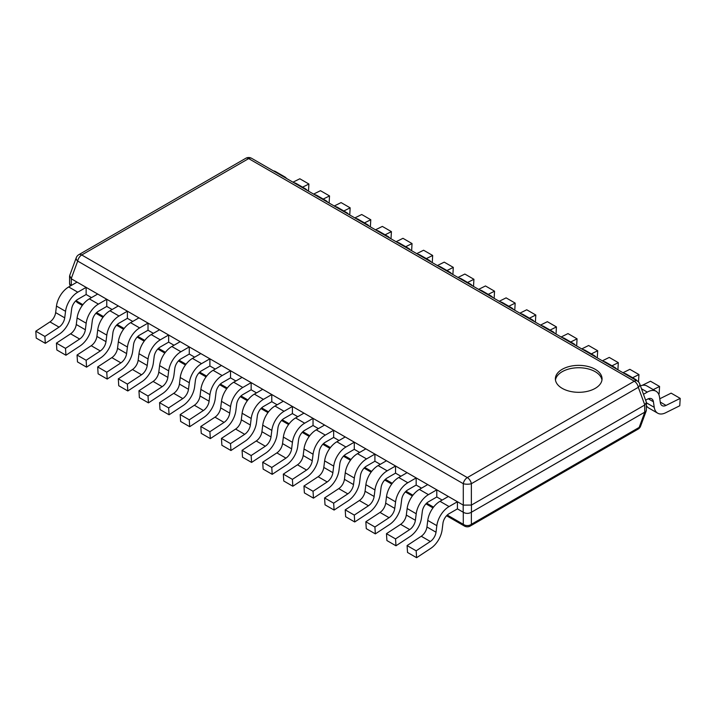 <?xml version="1.0" encoding="UTF-8"?>
<svg xmlns="http://www.w3.org/2000/svg" width="716" height="716" viewBox="0 0 716 716"><rect width="100%" height="100%" fill="white"/><g stroke="black" fill="none" stroke-linecap="round" stroke-linejoin="round"><path stroke-width="1.07" d="M76.254 257.724A5.835 3.222 20.2 0 0 77.695 261.08A5.835 3.365 -60 0 1 81.731 254.977A5.835 3.365 -120 0 0 78.814 254.69A5.835 5.835 0 0 0 76.254 257.724L69.685 275.553L71.188 278.739L463.288 505.111L471.45 505.066L644.722 405.032L646.432 402.455L646.315 410.653L640.623 426.101A5.835 3.222 -159.8 0 1 639.182 427.407L471.361 524.3A5.835 4.6 180 0 1 463.288 524.3A5.835 3.365 120 0 0 464.407 526.036L446.578 515.744M646.315 410.653L644.812 412.13L471.361 512.271C468.667 513.766 465.982 513.766 463.288 512.271L457.426 508.879L457.426 501.737L449.066 506.561A17.506 10.105 120 0 0 436.841 525.669L427.765 520.434A17.506 10.105 -60 0 1 439.991 501.316L448.35 496.492L457.426 501.737M56.474 306.072A17.506 10.105 -60 0 1 68.7 286.955L77.051 282.131L86.135 287.367L77.776 292.191A17.506 10.105 120 0 0 65.55 311.308L56.474 306.072L55.642 312.606A8.753 5.057 120 0 1 49.968 321.896L35.8 331.213L36.23 338.095L45.305 343.331L59.473 334.014A17.506 10.105 120 0 0 70.83 315.434L71.663 308.9A8.753 5.057 -60 0 1 77.776 299.342L86.135 294.518L91.496 297.614M77.104 317.976A17.506 10.105 -60 0 1 89.33 298.867L97.68 294.043L106.756 299.279L98.405 304.103A17.506 10.105 120 0 0 86.18 323.22L77.104 317.976L76.272 324.509A8.753 5.057 120 0 1 70.589 333.799L56.43 343.125L56.859 349.999L65.935 355.243L80.103 345.918A17.506 10.105 120 0 0 91.46 327.337L92.292 320.804A8.753 5.057 -60 0 1 98.405 311.254L106.756 306.43L112.126 309.518M97.734 329.888A17.506 10.105 -60 0 1 109.951 310.771L118.31 305.947L127.385 311.192L119.026 316.016A17.506 10.105 120 0 0 106.809 335.124L97.734 329.888L96.902 336.422A8.753 5.057 120 0 1 91.218 345.712L77.051 355.029L77.489 361.911L86.564 367.156L100.723 357.83A17.506 10.105 120 0 0 112.09 339.25L112.922 332.716A8.753 5.057 -60 0 1 119.026 323.158L127.385 318.334L132.746 321.43M118.355 341.792A17.506 10.105 -60 0 1 130.581 322.683L138.94 317.859L148.015 323.095L139.656 327.919A17.506 10.105 120 0 0 127.43 347.036L118.355 341.792L117.522 348.334A8.753 5.057 120 0 1 111.848 357.624L97.68 366.941L98.11 373.824L107.194 379.059L121.353 369.742A17.506 10.105 120 0 0 132.711 351.162L133.543 344.629A8.753 5.057 -60 0 1 139.656 335.07L148.015 330.246L153.376 333.343M138.985 353.704A17.506 10.105 -60 0 1 151.21 334.596L159.561 329.772L168.645 335.007L160.286 339.832A17.506 10.105 120 0 0 148.06 358.949L138.985 353.704L138.152 360.238A8.753 5.057 120 0 1 132.478 369.528L118.31 378.853L118.74 385.727L127.815 390.972L141.983 381.646A17.506 10.105 120 0 0 153.34 363.066L154.173 356.532A8.753 5.057 -60 0 1 160.286 346.974L168.645 342.15L174.006 345.246M159.614 365.616A17.506 10.105 -60 0 1 171.84 346.499L180.19 341.675L189.266 346.92L180.915 351.744A17.506 10.105 120 0 0 168.69 370.852L159.614 365.616L158.782 372.15A8.753 5.057 120 0 1 153.099 381.44L138.94 390.757L139.369 397.64L148.445 402.875L162.613 393.558A17.506 10.105 120 0 0 173.97 374.978L174.802 368.445A8.753 5.057 -60 0 1 180.915 358.886L189.266 354.062L194.627 357.159M180.235 377.52A17.506 10.105 -60 0 1 192.461 358.412L200.82 353.588L209.895 358.823L201.536 363.647A17.506 10.105 120 0 0 189.319 382.765L180.235 377.52L179.412 384.062A8.753 5.057 120 0 1 173.728 393.344L159.561 402.669L159.999 409.552L169.074 414.788L183.233 405.471A17.506 10.105 120 0 0 194.6 386.891L195.423 380.348A8.753 5.057 -60 0 1 201.536 370.798L209.895 365.974L215.256 369.071M200.865 389.432A17.506 10.105 -60 0 1 213.091 370.315L221.45 365.491L230.525 370.736L222.166 375.56A17.506 10.105 120 0 0 209.94 394.668L200.865 389.432L200.032 395.966A8.753 5.057 120 0 1 194.358 405.256L180.19 414.582L180.62 421.455L189.695 426.7L203.863 417.374A17.506 10.105 120 0 0 215.221 398.794L216.053 392.261A8.753 5.057 -60 0 1 222.166 382.702L230.525 377.878L235.886 380.975M221.495 401.345A17.506 10.105 -60 0 1 233.72 382.228L242.071 377.404L251.146 382.648L242.796 387.472A17.506 10.105 120 0 0 230.57 406.581L221.495 401.345L220.662 407.878A8.753 5.057 120 0 1 214.979 417.168L200.82 426.485L201.25 433.368L210.325 438.604L224.493 429.287A17.506 10.105 120 0 0 235.85 410.707L236.683 404.173A8.753 5.057 -60 0 1 242.796 394.614L251.146 389.79L256.516 392.887M242.124 413.248A17.506 10.105 -60 0 1 254.35 394.14L262.7 389.316L271.776 394.552L263.425 399.376A17.506 10.105 120 0 0 251.2 418.493L242.124 413.248L241.292 419.782A8.753 5.057 120 0 1 235.609 429.072L221.45 438.398L221.879 445.271L230.955 450.516L245.123 441.19A17.506 10.105 120 0 0 256.48 422.61L257.312 416.077A8.753 5.057 -60 0 1 263.425 406.527L271.776 401.703L277.137 404.791M262.745 425.161A17.506 10.105 -60 0 1 274.971 406.044L283.33 401.22L292.405 406.464L284.046 411.288A17.506 10.105 120 0 0 271.829 430.397L262.745 425.161L261.922 431.694A8.753 5.057 120 0 1 256.238 440.984L242.071 450.301L242.509 457.184L251.585 462.429L265.743 453.103A17.506 10.105 120 0 0 277.11 434.523L277.933 427.989A8.753 5.057 -60 0 1 284.046 418.43L292.405 413.606L297.767 416.703M283.375 437.064A17.506 10.105 -60 0 1 295.601 417.956L303.96 413.132L313.035 418.368L304.676 423.192A17.506 10.105 120 0 0 292.45 442.309L283.375 437.064L282.543 443.607A8.753 5.057 120 0 1 276.868 452.897L262.7 462.214L263.13 469.096L272.205 474.332L286.373 465.015A17.506 10.105 120 0 0 297.731 446.435L298.563 439.901A8.753 5.057 -60 0 1 304.676 430.343L313.035 425.519L318.396 428.615M304.005 448.977A17.506 10.105 -60 0 1 316.23 429.869L324.581 425.044L333.656 430.28L325.306 435.104A17.506 10.105 120 0 0 313.08 454.221L304.005 448.977L303.172 455.51A8.753 5.057 120 0 1 297.489 464.8L283.33 474.126L283.76 481L292.835 486.245L307.003 476.919A17.506 10.105 120 0 0 318.36 458.338L319.193 451.805A8.753 5.057 -60 0 1 325.306 442.246L333.656 437.422L339.026 440.519M324.634 460.889A17.506 10.105 -60 0 1 336.851 441.772L345.21 436.948L354.286 442.193L345.935 447.017A17.506 10.105 120 0 0 333.71 466.125L324.634 460.889L323.802 467.423A8.753 5.057 120 0 1 318.119 476.713L303.96 486.03L304.389 492.912L313.465 498.148L327.624 488.831A17.506 10.105 120 0 0 338.99 470.251L339.823 463.717A8.753 5.057 -60 0 1 345.935 454.159L354.286 449.335L359.647 452.431M345.255 472.793A17.506 10.105 -60 0 1 357.481 453.684L365.84 448.86L374.916 454.096L366.556 458.92A17.506 10.105 120 0 0 354.33 478.037L345.255 472.793L344.432 479.335A8.753 5.057 120 0 1 338.749 488.625L324.581 497.942L325.019 504.825L334.095 510.06L348.253 500.744A17.506 10.105 120 0 0 359.62 482.163L360.443 475.621A8.753 5.057 -60 0 1 366.556 466.071L374.916 461.247L380.277 464.344M365.885 484.705A17.506 10.105 -60 0 1 378.111 465.588L386.47 460.764L395.545 466.009L387.186 470.833A17.506 10.105 120 0 0 374.96 489.941L365.885 484.705L365.053 491.239A8.753 5.057 120 0 1 359.378 500.529L345.21 509.855L345.64 516.728L354.715 521.973L368.883 512.647A17.506 10.105 120 0 0 380.241 494.067L381.073 487.533A8.753 5.057 -60 0 1 387.186 477.975L395.545 473.151L400.906 476.247M386.515 496.618A17.506 10.105 -60 0 1 398.74 477.5L407.091 472.676L416.166 477.921L407.816 482.745A17.506 10.105 120 0 0 395.59 501.853L386.515 496.618L385.682 503.151A8.753 5.057 120 0 1 379.999 512.441L365.84 521.758L366.27 528.641L375.345 533.876L389.513 524.56A17.506 10.105 120 0 0 400.87 505.979L401.703 499.446A8.753 5.057 -60 0 1 407.816 489.887L416.166 485.063L421.536 488.16M407.144 508.521A17.506 10.105 -60 0 1 419.361 489.413L427.721 484.589L436.796 489.825L428.437 494.649A17.506 10.105 120 0 0 416.22 513.766L407.144 508.521L406.312 515.055A8.753 5.057 120 0 1 400.629 524.345L386.47 533.671L386.9 540.544L395.975 545.789L410.134 536.463A17.506 10.105 120 0 0 421.5 517.892L422.333 511.349A8.753 5.057 -60 0 1 428.437 501.8L436.796 496.976L442.157 500.072M82.313 305.428L77.937 302.904A5.835 3.365 -60 0 1 76.818 301.168A5.835 3.222 159.8 0 1 75.977 300.693M70.848 285.711L69.568 283.76L69.568 276.215M644.812 404.979L638.305 387.32L471.361 483.703A5.835 3.365 -120 0 0 467.324 477.599L634.269 381.216A5.835 3.365 60 0 1 638.305 387.32A5.835 3.222 -20.2 0 0 639.746 383.964A5.835 5.835 0 0 0 637.186 380.93A5.835 3.365 120 0 0 634.269 381.216L248.676 158.594A5.835 3.365 -60 0 1 251.593 158.299A5.835 5.835 0 0 0 245.758 158.299A5.835 3.365 60 0 1 248.676 158.594L81.731 254.977L467.324 477.599A5.835 3.365 120 0 0 463.288 483.703A5.835 1.853 0 0 0 471.361 483.703L471.361 505.111M646.432 402.455L639.746 383.964M562.212 388.358A23.342 13.47 180 0 1 555.374 378.836A23.342 13.47 180 0 1 569.784 366.386A23.342 13.47 180 0 1 595.211 369.304A23.342 13.47 180 0 1 602.049 378.836A23.342 13.47 180 0 1 587.648 391.285A23.342 13.47 180 0 1 562.212 388.358M555.464 380.026A23.342 13.47 180 0 1 570.742 368.552A23.342 13.47 180 0 1 595.211 371.685A23.342 13.47 180 0 1 601.959 380.026M464.407 526.036A5.835 5.835 0 0 0 470.242 526.036A5.835 3.365 -120 0 0 471.361 524.3L471.361 512.271M646.432 402.822L654.245 407.332A17.506 10.105 120 0 0 657.718 413.195A17.506 10.105 120 0 0 665.603 412.792L679.77 405.757L680.2 398.382L666.032 405.417A8.753 5.057 -60 0 1 662.094 405.614A8.753 5.057 -60 0 1 660.358 402.687L659.525 397.111A17.506 10.105 120 0 0 656.053 391.24A17.506 10.105 120 0 0 647.3 392.108L643.55 394.274M654.245 407.332L653.413 401.757L648.266 398.785M645.716 400.172L647.3 399.26A8.753 5.057 -60 0 1 651.676 398.821A8.753 5.057 -60 0 1 653.413 401.757M640.435 385.826A17.506 10.105 -60 0 1 646.978 386.005L656.053 391.24M657.718 413.195L648.642 407.959A17.506 10.105 -60 0 1 646.432 405.757M680.2 398.382L671.125 393.138L659.776 398.776M637.249 380.957A17.506 10.105 120 0 0 635.423 379.337A17.506 10.105 120 0 0 633.114 378.567M653.234 389.62L659.57 386.47L659.141 393.854L658.63 394.104M624.03 373.331A17.506 10.105 -60 0 1 626.348 374.092L635.423 379.337M659.57 386.47L650.495 381.234L642.261 385.324M616.619 369.044A17.506 10.105 120 0 0 614.793 367.424A17.506 10.105 120 0 0 612.484 366.664M632.613 377.708L638.949 374.566L638.493 381.95M603.409 361.419A17.506 10.105 -60 0 1 605.718 362.189L614.793 367.424M638.949 374.566L629.865 369.322L623.001 372.732M595.989 357.141A17.506 10.105 120 0 0 594.173 355.521A17.506 10.105 120 0 0 591.855 354.751M611.983 365.804L618.32 362.654L617.899 369.787M582.779 349.515A17.506 10.105 -60 0 1 585.097 350.276L594.173 355.521M618.32 362.654L609.244 357.418L602.371 360.828M575.36 345.228A17.506 10.105 120 0 0 573.543 343.608A17.506 10.105 120 0 0 571.225 342.839M591.353 353.892L597.69 350.742L597.269 357.884M562.149 337.603A17.506 10.105 -60 0 1 564.468 338.364L573.543 343.608M597.69 350.742L588.615 345.506L581.75 348.916M554.739 333.325A17.506 10.105 120 0 0 552.913 331.696A17.506 10.105 120 0 0 550.604 330.935M570.724 341.98L577.06 338.838L576.649 345.971M541.529 325.69A17.506 10.105 -60 0 1 543.838 326.46L552.913 331.696M577.06 338.838L567.985 333.593L561.12 337.003M534.109 321.412A17.506 10.105 120 0 0 532.292 319.792A17.506 10.105 120 0 0 529.974 319.023M550.103 330.076L556.439 326.926L556.019 334.059M520.899 313.787A17.506 10.105 -60 0 1 523.208 314.548L532.292 319.792M556.439 326.926L547.355 321.69L540.49 325.1M513.479 309.5A17.506 10.105 120 0 0 511.663 307.88A17.506 10.105 120 0 0 509.345 307.119M529.473 318.164L535.81 315.022L535.389 322.155M500.269 301.875A17.506 10.105 -60 0 1 502.587 302.644L511.663 307.88M535.81 315.022L526.734 309.777L519.861 313.187M492.85 297.596A17.506 10.105 120 0 0 491.033 295.968A17.506 10.105 120 0 0 488.715 295.207M508.843 306.251L515.18 303.11L514.759 310.243M479.639 289.962A17.506 10.105 -60 0 1 481.957 290.732L491.033 295.968M515.18 303.11L506.105 297.865L499.24 301.275M472.229 285.684A17.506 10.105 120 0 0 470.403 284.064A17.506 10.105 120 0 0 468.094 283.294M488.223 294.348L494.55 291.197L494.138 298.33M459.019 278.059A17.506 10.105 -60 0 1 461.328 278.819L470.403 284.064M494.55 291.197L485.475 285.961L478.61 289.371M451.599 273.772A17.506 10.105 120 0 0 449.782 272.152A17.506 10.105 120 0 0 447.464 271.391M467.593 282.435L473.929 279.294L473.509 286.427M438.389 266.146A17.506 10.105 -60 0 1 440.698 266.916L449.782 272.152M473.929 279.294L464.854 274.049L457.98 277.459M430.969 261.868A17.506 10.105 120 0 0 429.153 260.239A17.506 10.105 120 0 0 426.834 259.478M446.963 270.532L453.3 267.381L452.879 274.514M417.759 254.243A17.506 10.105 -60 0 1 420.077 255.003L429.153 260.239M453.3 267.381L444.224 262.145L437.351 265.555M410.34 249.956A17.506 10.105 120 0 0 408.523 248.336A17.506 10.105 120 0 0 406.205 247.566M426.333 258.619L432.67 255.469L432.258 262.611M397.129 242.33A17.506 10.105 -60 0 1 399.447 243.091L408.523 248.336M432.67 255.469L423.595 250.233L416.73 253.643M389.719 238.043A17.506 10.105 120 0 0 387.893 236.423A17.506 10.105 120 0 0 385.584 235.662M405.712 246.707L412.04 243.565L411.628 250.698M376.509 230.418A17.506 10.105 -60 0 1 378.818 231.187L387.893 236.423M412.04 243.565L402.965 238.321L396.1 241.731M369.089 226.14A17.506 10.105 120 0 0 367.272 224.52A17.506 10.105 120 0 0 364.954 223.75M385.083 234.803L391.419 231.653L390.999 238.786M355.879 218.514A17.506 10.105 -60 0 1 358.197 219.275L367.272 224.52M391.419 231.653L382.344 226.417L375.47 229.827M348.459 214.227A17.506 10.105 120 0 0 346.642 212.607A17.506 10.105 120 0 0 344.324 211.846M364.453 222.891L370.79 219.749L370.369 226.882M335.249 206.602A17.506 10.105 -60 0 1 337.567 207.363L346.642 212.607M370.79 219.749L361.714 214.505L354.85 217.915M327.83 202.324A17.506 10.105 120 0 0 326.013 200.695A17.506 10.105 120 0 0 323.704 199.934M343.823 210.978L350.16 207.837L349.748 214.97M314.619 194.689A17.506 10.105 -60 0 1 316.937 195.459L326.013 200.695M350.16 207.837L341.085 202.592L334.22 206.002M307.209 190.411A17.506 10.105 120 0 0 305.383 188.791A17.506 10.105 120 0 0 303.074 188.022M323.202 199.075L329.53 195.924L329.118 203.058M293.999 182.786A17.506 10.105 -60 0 1 296.308 183.547L305.383 188.791M329.53 195.924L320.455 190.689L313.59 194.099M286.579 178.499A17.506 10.105 120 0 0 284.762 176.879A17.506 10.105 120 0 0 282.444 176.118M302.573 187.162L308.909 184.021L308.489 191.154M273.369 170.873A17.506 10.105 -60 0 1 275.687 171.643L284.762 176.879M308.909 184.021L299.834 178.776L292.96 182.186M86.135 294.518L86.135 287.367M35.8 331.213L44.875 336.457L45.305 343.331M55.642 312.606L64.717 317.841A8.753 5.057 -60 0 1 59.043 327.131L44.875 336.457M64.717 317.841L65.55 311.308M106.756 306.43L106.756 299.279M56.43 343.125L65.505 348.361L65.935 355.243M76.272 324.509L85.347 329.754A8.753 5.057 -60 0 1 79.664 339.044L65.505 348.361M85.347 329.754L86.18 323.22M127.385 318.334L127.385 311.192M77.051 355.029L86.135 360.273L86.564 367.156M96.902 336.422L105.977 341.657A8.753 5.057 -60 0 1 100.294 350.947L86.135 360.273M105.977 341.657L106.809 335.124M148.015 330.246L148.015 323.095M97.68 366.941L106.756 372.186L107.194 379.059M117.522 348.334L126.607 353.57A8.753 5.057 -60 0 1 120.923 362.86L106.756 372.186M126.607 353.57L127.43 347.036M168.645 342.15L168.645 335.007M118.31 378.853L127.385 384.089L127.815 390.972M138.152 360.238L147.227 365.482A8.753 5.057 -60 0 1 141.553 374.772L127.385 384.089M147.227 365.482L148.06 358.949M189.266 354.062L189.266 346.92M138.94 390.757L148.015 396.002L148.445 402.875M158.782 372.15L167.857 377.386A8.753 5.057 -60 0 1 162.174 386.676L148.015 396.002M167.857 377.386L168.69 370.852M209.895 365.974L209.895 358.823M159.561 402.669L168.645 407.905L169.074 414.788M179.412 384.062L188.487 389.298A8.753 5.057 -60 0 1 182.804 398.588L168.645 407.905M188.487 389.298L189.319 382.765M230.525 377.878L230.525 370.736M180.19 414.582L189.266 419.818L189.695 426.7M200.032 395.966L209.108 401.211A8.753 5.057 -60 0 1 203.434 410.501L189.266 419.818M209.108 401.211L209.94 394.668M251.146 389.79L251.146 382.648M200.82 426.485L209.895 431.73L210.325 438.604M220.662 407.878L229.738 413.114A8.753 5.057 -60 0 1 224.063 422.404L209.895 431.73M229.738 413.114L230.57 406.581M271.776 401.703L271.776 394.552M221.45 438.398L230.525 443.634L230.955 450.516M241.292 419.782L250.367 425.027A8.753 5.057 -60 0 1 244.684 434.317L230.525 443.634M250.367 425.027L251.2 418.493M292.405 413.606L292.405 406.464M242.071 450.301L251.146 455.546L251.585 462.429M261.922 431.694L270.997 436.93A8.753 5.057 -60 0 1 265.314 446.22L251.146 455.546M270.997 436.93L271.829 430.397M313.035 425.519L313.035 418.368M262.7 462.214L271.776 467.458L272.205 474.332M282.543 443.607L291.618 448.843A8.753 5.057 -60 0 1 285.944 458.133L271.776 467.458M291.618 448.843L292.45 442.309M333.656 437.422L333.656 430.28M283.33 474.126L292.405 479.362L292.835 486.245M303.172 455.51L312.248 460.755A8.753 5.057 -60 0 1 306.573 470.045L292.405 479.362M312.248 460.755L313.08 454.221M354.286 449.335L354.286 442.193M303.96 486.03L313.035 491.274L313.465 498.148M323.802 467.423L332.877 472.658A8.753 5.057 -60 0 1 327.194 481.949L313.035 491.274M332.877 472.658L333.71 466.125M374.916 461.247L374.916 454.096M324.581 497.942L333.656 503.178L334.095 510.06M344.432 479.335L353.507 484.571A8.753 5.057 -60 0 1 347.824 493.861L333.656 503.178M353.507 484.571L354.33 478.037M395.545 473.151L395.545 466.009M345.21 509.855L354.286 515.09L354.715 521.973M365.053 491.239L374.128 496.483A8.753 5.057 -60 0 1 368.454 505.773L354.286 515.09M374.128 496.483L374.96 489.941M416.166 485.063L416.166 477.921M365.84 521.758L374.916 527.003L375.345 533.876M385.682 503.151L394.758 508.387A8.753 5.057 -60 0 1 389.074 517.677L374.916 527.003M394.758 508.387L395.59 501.853M436.796 496.976L436.796 489.825M386.47 533.671L395.545 538.906L395.975 545.789M406.312 515.055L415.387 520.299A8.753 5.057 -60 0 1 409.704 529.589L395.545 538.906M415.387 520.299L416.22 513.766M427.765 520.434L426.942 526.967L436.017 532.212A8.753 5.057 -60 0 1 430.334 541.493L416.166 550.819L416.605 557.701L430.764 548.375A17.506 10.105 120 0 0 442.13 529.795L442.953 523.262A8.753 5.057 -60 0 1 449.066 513.703L457.426 508.879M416.605 557.701L407.529 552.457L407.091 545.574L421.259 536.257A8.753 5.057 120 0 0 426.942 526.967M407.091 545.574L416.166 550.819M436.017 532.212L436.841 525.669M644.812 412.13L639.182 427.407A5.835 3.365 60 0 1 638.063 429.144L470.242 526.036M463.288 512.271L463.288 524.3L447.267 515.055M433.547 507.134L426.647 503.142M412.917 495.221L406.017 491.23M392.296 483.309L385.387 479.326M371.667 471.405L364.757 467.414M351.037 459.493L344.136 455.51M330.407 447.581L323.507 443.598M309.786 435.677L302.877 431.685M289.157 423.765L282.247 419.782M268.527 411.852L261.626 407.869M247.906 399.949L240.997 395.957M227.276 388.036L220.367 384.053M206.647 376.133L199.737 372.141M186.017 364.22L179.116 360.238M165.396 352.308L158.487 348.325M144.766 340.404L137.857 336.413M124.136 328.492L117.227 324.509M103.507 316.579L96.606 312.597M82.886 304.676L76.818 301.168L76.478 300.246M71.278 278.793L71.278 285.469M463.198 505.066L463.198 512.217M471.45 505.066L471.45 512.217M644.722 405.032L644.722 412.174M71.188 278.739L77.695 261.08L463.288 483.703L463.288 505.111M641.518 388.77L647.3 392.108M666.032 405.417L660.268 402.088M77.776 292.191L68.7 286.955M49.968 321.896L59.043 327.131M98.405 304.103L89.33 298.867M70.589 333.799L79.664 339.044M119.026 316.016L109.951 310.771M91.218 345.712L100.294 350.947M139.656 327.919L130.581 322.683M111.848 357.624L120.923 362.86M160.286 339.832L151.21 334.596M132.478 369.528L141.553 374.772M180.915 351.744L171.84 346.499M153.099 381.44L162.174 386.676M201.536 363.647L192.461 358.412M173.728 393.344L182.804 398.588M222.166 375.56L213.091 370.315M194.358 405.256L203.434 410.501M242.796 387.472L233.72 382.228M214.979 417.168L224.063 422.404M263.425 399.376L254.35 394.14M235.609 429.072L244.684 434.317M284.046 411.288L274.971 406.044M256.238 440.984L265.314 446.22M304.676 423.192L295.601 417.956M276.868 452.897L285.944 458.133M325.306 435.104L316.23 429.869M297.489 464.8L306.573 470.045M345.935 447.017L336.851 441.772M318.119 476.713L327.194 481.949M366.556 458.92L357.481 453.684M338.749 488.625L347.824 493.861M387.186 470.833L378.111 465.588M359.378 500.529L368.454 505.773M407.816 482.745L398.74 477.5M379.999 512.441L389.074 517.677M428.437 494.649L419.361 489.413M400.629 524.345L409.704 529.589M449.066 506.561L439.991 501.316M421.259 536.257L430.334 541.493M432.974 507.886L425.957 503.831M412.353 495.973L405.328 491.928M391.724 484.07L384.698 480.015M371.094 472.157L364.077 468.103M350.464 460.254L343.447 456.199M329.843 448.341L322.818 444.287M309.214 436.429L302.188 432.375M288.584 424.525L281.567 420.471M267.954 412.613L260.937 408.559M247.333 400.7L240.308 396.646M226.704 388.797L219.678 384.743M206.074 376.885L199.057 372.83M185.444 364.981L178.427 360.927M164.823 353.069L157.797 349.014M144.193 341.156L137.168 337.102M123.564 329.253L116.547 325.198M102.943 317.34L95.917 313.286M75.833 300.827A5.835 5.835 0 0 0 77.937 302.904M245.758 158.299L78.814 254.69M637.186 380.93L251.593 158.299M69.685 284.422L70.284 286.042M638.063 429.144A5.835 5.835 0 0 0 640.623 426.101"/></g></svg>
